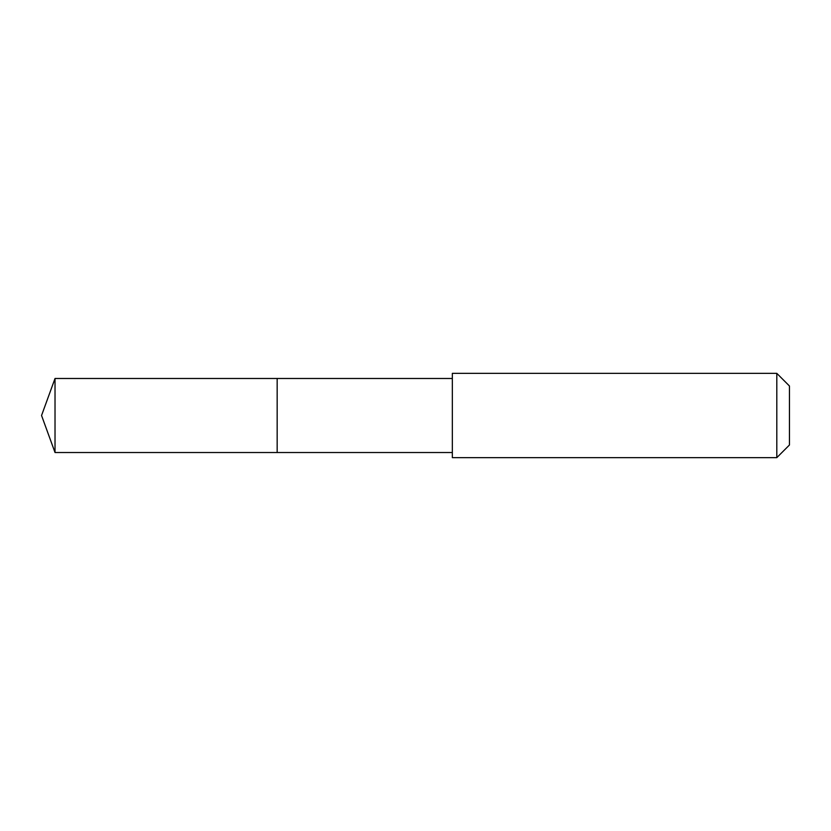 <?xml version="1.0" encoding="UTF-8"?>
<svg xmlns="http://www.w3.org/2000/svg" width="831" height="831" viewBox="0 0 831 831"><rect width="100%" height="100%" fill="white"/><g stroke="black" fill="none" stroke-linecap="round" stroke-linejoin="round"><path stroke-width="1.25" d="M452.334 378.479L55.023 378.479L55.023 452.521L277.159 452.521L277.159 378.479L277.159 452.521L452.334 452.521M55.023 452.521L41.55 415.5L55.023 378.479M452.334 373.358L452.334 457.642L776.808 457.642L776.808 373.358L452.334 373.358M776.808 373.358L789.45 386L789.45 445L776.808 457.642"/></g></svg>
